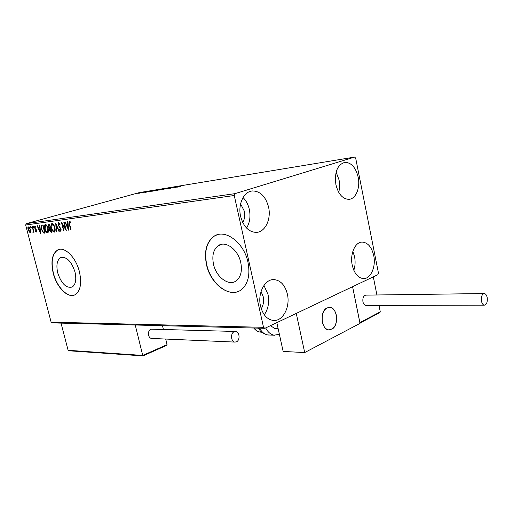 <?xml version="1.0" encoding="UTF-8"?>
<svg xmlns="http://www.w3.org/2000/svg" width="513" height="513" viewBox="0 0 513 513"><rect width="100%" height="100%" fill="white"/><g stroke="black" fill="none" stroke-linecap="round" stroke-linejoin="round"><path stroke-width="0.77" d="M240.777 262.63C238.173 249.632 225.585 240.321 218.339 245.612C213.44 249.382 211.824 255.564 213.491 264.163C216.146 277.289 229.208 286.831 236.57 280.56C240.911 276.738 242.316 270.761 240.777 262.63M74.981 271.941C71.371 261.22 66.619 256.442 60.739 257.616C57.026 260.04 56.026 265.138 57.738 272.91C61.387 283.721 66.203 288.428 72.179 287.036C75.687 284.58 76.623 279.553 74.981 271.941M79.419 271.749C76.014 257.449 64.696 246.221 57.854 249.889C52.127 253.563 50.582 261.341 53.217 273.217C56.68 287.511 68.216 298.983 75.244 294.616C80.496 290.871 81.894 283.247 79.419 271.749M58.79 249.536L58.052 249.825C52.32 253.499 50.774 261.277 53.41 273.153C56.699 286.594 67.158 297.796 74.276 295.065M247.978 262.297C244.047 242.598 225.098 228.509 214.133 236.192C206.45 241.892 203.905 251.37 206.489 264.625C210.554 284.619 230.594 299.226 241.835 289.287C248.215 283.458 250.261 274.461 247.978 262.297M216.941 234.877L214.344 236.121C206.662 241.815 204.116 251.293 206.701 264.548C210.413 282.285 226.817 296.552 238.474 291.339M260.514 306.101C257.372 293.34 264.862 278.925 273.961 279.585C280.598 280.297 285.074 285.138 287.383 294.116C290.461 306.864 282.907 321.497 273.429 320.465C267.119 319.586 262.816 314.802 260.514 306.101M263.951 285.427L268.01 294.417C269.492 302.228 268.254 309.018 264.285 314.802M335.9 184.603C334.373 172.079 337.374 164.66 344.896 162.345C351.328 162.506 355.753 167.45 358.17 177.177C360.466 187.809 355.81 199.121 348.859 199.339C342.658 199.063 338.343 194.151 335.9 184.603M336.124 172.099L339.048 179.896C339.895 184.25 339.779 188.386 338.702 192.292M352.239 265.183C349.77 254.082 355.169 241.841 362.223 242.065C367.853 242.553 371.688 247.061 373.727 255.589C376.151 266.657 370.739 279.021 363.448 278.591C358.029 278.001 354.291 273.532 352.239 265.183M352.848 251.332L354.554 256.66C355.471 261.444 355.227 265.997 353.835 270.306M240.616 216.39C237.692 204.302 243.893 191.317 252.505 190.945C260.367 191.15 265.721 196.524 268.562 207.066C271.435 219.198 265.118 232.363 256.122 232.389C248.632 231.972 243.463 226.637 240.616 216.39M243.047 197.563C246.118 200.589 248.209 204.533 249.318 209.407C250.722 216.499 249.805 222.725 246.573 228.073M240.591 203.866L244.284 211.061C245.15 215.37 244.637 219.198 242.745 222.533M261.053 291.493L263.163 296.533C264.054 301.112 263.419 305.19 261.245 308.768M137.971 193.388L140.953 192.548L137.971 193.388M144.435 191.939L139.203 193.241L144.435 191.939M142.678 192.689L147.231 191.503L142.678 192.689M154.573 190.265L148.379 191.849L154.586 190.329M162.64 188.938L155.875 190.65L162.64 188.938M169.091 187.873L161.832 189.714L169.091 187.873M177.613 186.469L169.482 188.457L177.626 186.514M181.153 186.104L176.979 187.232L181.153 186.104M354.611 157.087L234.992 193.645L234.255 195.511L263.528 327.326L264.875 328.307L377.927 274.66L378.44 273.019L355.689 158.171L354.611 157.087L139.318 192.606L26.343 223.636L234.992 193.645M174.741 187.598L182.019 185.744L174.741 187.598M172.31 187.328L166.084 188.996L172.336 187.437M164.263 188.989L158.908 190.137L164.263 188.989M157.19 190.15L151.899 191.285L157.19 190.15M145.23 192.433L152.329 190.637L145.23 192.433M145.141 191.862L144.3 192.042L145.141 191.862M142.486 192.304L141.652 192.478L142.486 192.304M138.196 193.01L137.369 193.183L138.196 193.01M264.875 328.307L52.358 322.895L51.127 322.164L263.528 327.326M31.004 231.716L30.382 232.787L29.273 231.947L28.427 229.939L28.69 226.849L30.78 229.632L31.004 231.716M32.511 226.413L34.025 232.216L33.48 231.408L33.165 232.434L33.165 230.408L32.184 226.457L32.511 226.413M36.32 232.03L35.468 231.286L35.532 230.76L36.154 231.305L36.224 230.491L34.557 227.772L34.807 225.989L35.686 226.688L35.641 227.259L34.98 226.72L34.871 227.695L36.545 230.42L36.41 232.004M42.028 225.104L43.047 224.963L45.138 233.043L43.361 232.966L41.38 229.26C40.803 227.265 40.918 225.906 41.72 225.188L42.028 225.104M49.633 224.059L51.736 232.229L51.101 232.312L49.556 230.42L49.524 228.631L48.286 226.643L48.594 224.219L49.633 224.059M55.718 223.226L59.303 231.299L58.918 231.344L56.199 225.22L56.693 231.619L56.315 231.664L55.718 223.226M63.785 222.116L64.144 222.065L66.28 230.433L62.349 224.508L63.933 230.722L63.574 230.767L61.445 222.437L65.369 228.343L63.785 222.116M69.653 224.232L71.076 229.843L70.711 229.888L69.261 224.194L69.255 221.154L70.531 221.975L70.512 222.648L69.55 222.001L69.653 224.232M234.255 195.511L25.65 225.027L51.127 322.164M68.575 230.151L64.869 221.962L65.26 221.911L66.427 224.534L67.761 224.361L67.562 221.597L67.96 221.539L68.518 230.157M58.572 222.61L60.072 224.284L59.893 224.745L58.738 223.482L58.533 224.951L61.111 229.292L60.778 231.331L59.534 230.042L59.675 229.497L60.643 230.459L60.765 229.375L58.174 224.989L58.572 222.61M54.84 227.567C55.417 229.721 55.276 231.228 54.416 232.094L54.237 232.139C52.916 231.78 51.96 230.42 51.377 228.061C50.8 225.932 50.941 224.431 51.8 223.565L51.993 223.521C53.301 223.873 54.25 225.226 54.84 227.567M48.158 228.439C48.735 230.574 48.6 232.062 47.754 232.915L47.587 232.96C46.292 232.601 45.349 231.254 44.772 228.926C44.195 226.817 44.33 225.335 45.176 224.482L45.356 224.431C46.638 224.79 47.574 226.124 48.158 228.439M40.617 233.607L37.096 225.784L37.455 225.733L38.571 228.24L39.783 228.08L39.559 225.444L39.918 225.393L40.565 233.614M33.691 226.836L33.589 227.535L33.217 226.214L33.691 226.836M31.197 227.176L31.101 227.868L30.729 226.56L31.197 227.176M27.183 227.721L27.086 228.413L26.714 227.112L27.183 227.721M25.65 225.027L26.343 223.636M71.063 229.786L70.711 229.888M69.332 222.571L69.531 221.122M70.531 222.155L69.877 222.078M70.287 221.962L69.608 221.988M68.498 229.099L68.062 228.118M66.837 225.367L66.466 224.534M68.152 224.245L67.761 224.361M67.825 225.245L66.805 225.38L68.03 228.131L67.825 225.245L66.805 225.38M68.421 228.016L68.03 228.131M66.023 229.426L62.753 224.393L62.349 224.508M63.92 230.67L63.574 230.767M62.406 224.489L62.105 223.309M65.715 228.24L65.369 228.343M59.841 223.841L58.815 223.456M59.219 223.347L58.803 223.463M61.021 231.203L59.931 229.927L59.534 230.042M61.041 230.343L61.233 229.965M61.105 229.279L60.765 229.375M60.752 228.323L60.277 228.33M60.675 228.214L59.623 227.56M60.027 227.445L59.001 225.983M58.514 224.893L58.174 224.989M58.437 224.098L58.726 222.616M59.277 231.241L58.918 231.344M56.558 225.117L56.199 225.22M56.687 231.555L56.315 231.664M56.225 225.213L56.141 224.181M54.538 232.03L52.647 230.26M51.71 227.964L51.377 228.061M51.447 225.912L52.095 223.514M53.968 225.271L52.454 224.29M54.275 231.19L55.167 229.574M51.723 228.016C52.185 229.888 52.948 230.985 54.006 231.299L54.493 227.618C54.025 225.746 53.269 224.662 52.217 224.361L51.723 228.016M52.621 224.245L52.217 224.361M54.827 227.522L54.493 227.618M51.723 232.165L50.3 231.26M49.883 230.324L49.556 230.42M49.799 229.349L49.921 228.516L49.524 228.631M49.921 228.516L49.107 227.637M48.613 226.547L48.286 226.643M48.53 225.669L48.895 224.162M49.511 224.886L48.882 225.053L48.626 226.599L49.543 227.984L50.287 227.984L49.505 224.944L49.832 224.854L49.017 225.015M50.832 228.715L50.248 228.856M50.819 231.485L51.178 231.44L50.325 228.843L49.896 230.363L50.819 231.485M51.505 231.344L51.178 231.44M50.729 228.727L50.325 228.843M50.832 228.727L50.505 228.824M50.62 227.887L50.287 227.984M49.505 224.944L49.107 225.002M47.882 232.851L46.067 231.164M45.099 228.83L44.772 228.926M44.836 226.708L45.465 224.425M47.254 226.098L45.824 225.194M47.626 232.017L48.491 230.517M45.106 228.881C45.574 230.728 46.324 231.812 47.356 232.126L47.818 228.49C47.356 226.637 46.606 225.566 45.58 225.265L45.106 228.881M45.984 225.149L45.58 225.265M48.145 228.394L47.818 228.49M45.125 232.985L43.361 232.966M43.759 232.851L42.643 231.485M41.707 229.164L41.38 229.26M41.444 227.176L42.053 225.104M44.913 232.165L44.586 232.261L42.925 225.842L43.252 225.752L42.367 225.925M42.925 225.842L41.72 226.22L41.72 229.215L43.342 232.184L44.586 232.261M40.527 232.517L40.149 231.658M38.982 229.029L38.629 228.234M40.136 227.984L39.783 228.08M39.854 228.926L38.924 229.048L40.091 231.677L39.854 228.926L38.924 229.048M40.444 231.575L40.091 231.677M36.538 231.882L35.904 231.228M35.846 231.177L35.468 231.286M36.365 229.875L36.006 229.978M36.282 229.689L35.294 228.541L34.897 228.657M34.826 226.97L34.987 226.009M35.686 226.701L35.031 226.701M33.743 227.246L33.146 226.906M33.544 226.797L33.492 226.38M33.371 232.248L32.864 232.267M33.262 232.152L33.255 231.652M33.589 231.376L33.602 230.574M33.525 230.305L33.165 230.408M31.248 227.586L30.658 227.246M31.056 227.137L31.004 226.727M30.645 232.671L29.273 231.947M28.581 228.163L28.959 226.817M29.401 227.413L28.914 227.548L28.747 229.895L30.203 232.075L30.459 229.67L29.01 227.522L30.004 227.74M30.299 232.049L31.024 231.235M27.234 228.125L26.65 227.791M27.042 227.682L26.997 227.285M177.46 186.77L176.087 187.219L177.46 186.77M160.922 189.541L165.186 188.624L160.922 189.541M158.927 189.913L161.698 189.092M156.843 190.464L159.03 189.9L156.856 190.528M161.704 189.156L158.915 189.842M153.919 190.689L158.139 189.784L153.919 190.689M150.245 191.541L154.721 190.304L150.258 191.58M147.962 191.618L146.564 192.061L147.962 191.618M137.587 193.286L140.338 192.696L137.587 193.286M322.363 322.106C321.497 313.308 323.895 308.345 329.545 307.223C332.873 307.672 335.124 310.301 336.304 315.117C337.169 323.94 334.733 328.884 328.993 329.949C325.755 329.461 323.543 326.845 322.363 322.106M359.94 323.1L352.578 286.69L360.043 323.363L304.696 352.566L283.144 351.437L276.821 322.632M376.914 294.975L373.304 276.853L296.264 313.411L304.696 352.566M332.802 328.615C339.311 323.799 336.791 307.069 329.545 307.223L325.973 308.473C319.394 313.084 321.792 329.994 328.993 329.949L332.802 328.615M379.473 312.802L380.28 311.846L378.992 305.382M143.018 355.862L142.729 355.432L167.058 344.653L165.705 339.055M163.346 329.269L162.486 325.697L253.845 328.031C255.493 330.269 257.52 331.616 259.924 332.065L261.258 332.168M68.857 350.77L68.107 350.302L142.729 355.432L135.233 325.005M68.107 350.302L61.021 323.113M68.793 350.77L142.96 355.913L166.212 345.576M167.058 344.653L166.622 345.422M275.648 328.589L274.699 328.519L270.486 325.64M279.38 334.303L274.109 335.175C270.601 334.508 267.799 332.091 265.689 327.916M481.47 301.054C482.002 303.568 482.964 304.94 484.355 305.158C486.657 304.575 487.6 302.074 487.19 297.662C486.657 295.135 485.689 293.763 484.278 293.551C481.996 294.141 481.059 296.642 481.47 301.054M484.105 293.551L365.942 295.122C363.544 295.648 362.537 297.867 362.928 301.779C363.46 304.004 364.461 305.216 365.916 305.408L366.096 305.408M236.467 341.812C240.373 340.234 239.648 331.513 235.602 331.462L234.172 331.731C230.254 333.245 230.933 341.998 234.973 342.088L236.467 341.812M235.339 331.456L151.014 329.166C147.186 330.513 147.808 338.349 151.752 338.439L152.008 338.452M69.614 224.098L69.261 224.194M51.505 232.197L51.101 232.312M44.875 233.011L44.477 233.126M42.964 225.778L42.566 225.893M35.916 229.305L35.525 229.42M359.882 322.581L380.28 311.846M259.597 328.173C261.694 332.071 264.432 334.335 267.805 334.963L269.222 335.066M254.102 328.031C255.763 330.321 257.731 331.674 260.014 332.078L261.701 332.18M222.238 244.22L218.339 245.612M61.919 257.237L60.739 257.616M272.929 279.617L273.961 279.585M344.178 162.461L344.896 162.345M361.55 242.117L362.223 242.065M251.376 191.105L252.505 190.945M47.485 232.094L47.882 231.985M30.286 232.056L30.684 231.94M278.142 328.653L275.186 328.576M359.985 323.075L379.953 312.545M274.782 335.252L267.459 334.925C259.212 332.091 260.739 330.673 258.392 328.14M484.355 305.158L365.916 305.408M234.973 342.088L151.752 338.439"/></g></svg>
